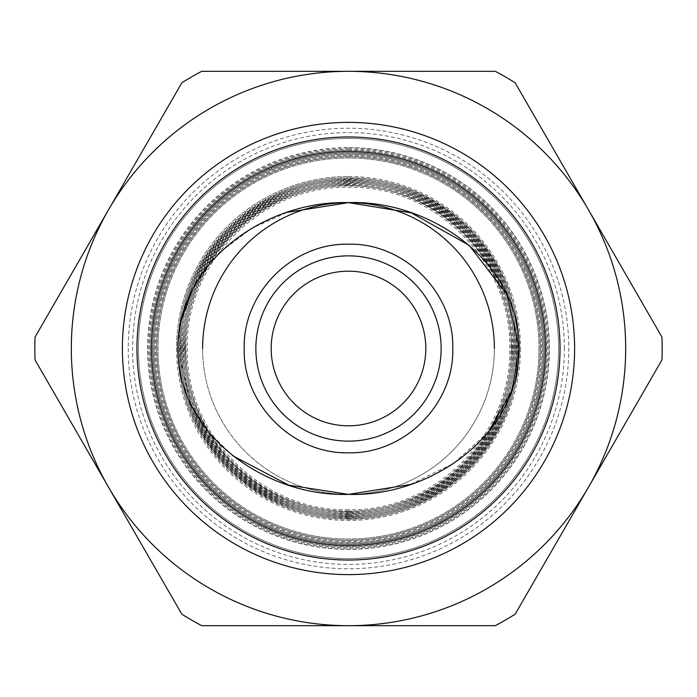 <?xml version="1.0" encoding="UTF-8"?>
<svg xmlns="http://www.w3.org/2000/svg" width="697" height="697" viewBox="0 0 697 697"><rect width="100%" height="100%" fill="white"/><g stroke="black" fill="none" stroke-linecap="round" stroke-linejoin="round"><path stroke-width="0.52" stroke-dasharray="3.48 2.61" d="M488.571 431.861L453.547 463.488L410.01 484.581M232.842 455.786L208.542 432.001L191.065 404.852L177.813 348.5A170.687 170.687 0 0 0 348.5 519.187A170.687 170.687 0 0 1 177.813 348.5A170.687 170.687 0 0 1 348.5 177.813A170.687 170.687 0 0 0 177.813 348.5M348.5 156.825A191.675 191.675 0 0 1 540.175 348.5A191.675 191.675 0 0 1 348.5 540.175A191.675 191.675 0 0 1 156.825 348.5A191.675 191.675 0 0 1 348.5 156.825M348.5 149.106A199.394 199.394 0 0 1 547.894 348.5A199.394 199.394 0 0 1 348.5 547.894A199.394 199.394 0 0 1 149.106 348.5A199.394 199.394 0 0 1 348.5 149.106M348.5 155.536A192.964 192.964 0 0 1 541.464 348.5A192.964 192.964 0 0 1 348.5 541.464A192.964 192.964 0 0 1 155.536 348.5A192.964 192.964 0 0 1 348.5 155.536M348.5 150.386A198.114 198.114 0 0 1 546.614 348.5A198.114 198.114 0 0 1 348.5 546.614A198.114 198.114 0 0 1 150.386 348.5A198.114 198.114 0 0 1 348.5 150.386M348.5 154.255A194.245 194.245 0 0 1 542.745 348.5A194.245 194.245 0 0 1 348.5 542.745A194.245 194.245 0 0 1 154.255 348.5A194.245 194.245 0 0 1 348.5 154.255M348.5 151.676A196.824 196.824 0 0 1 545.324 348.5A196.824 196.824 0 0 1 348.5 545.324A196.824 196.824 0 0 1 151.676 348.5A196.824 196.824 0 0 1 348.5 151.676M348.5 152.965A195.535 195.535 0 0 1 544.035 348.5A195.535 195.535 0 0 1 348.5 544.035A195.535 195.535 0 0 1 152.965 348.5A195.535 195.535 0 0 1 348.5 152.965M122.384 348.5A226.116 226.116 0 0 0 348.5 574.616A226.116 226.116 0 0 0 574.616 348.5A226.116 226.116 0 0 0 348.5 122.384A226.116 226.116 0 0 0 122.384 348.5M128.213 348.5A220.287 220.287 0 0 0 348.5 568.787A220.287 220.287 0 0 0 568.787 348.5A220.287 220.287 0 0 0 348.5 128.213A220.287 220.287 0 0 0 128.213 348.5M560.031 348.5A211.531 211.531 0 0 1 348.5 560.031A211.531 211.531 0 0 1 136.969 348.5A211.531 211.531 0 0 1 348.5 136.969A211.531 211.531 0 0 1 560.031 348.5M138.424 348.5A210.076 210.076 0 0 0 348.5 558.576A210.076 210.076 0 0 0 558.576 348.5A210.076 210.076 0 0 0 348.5 138.424A210.076 210.076 0 0 0 138.424 348.5A210.076 210.076 0 0 0 348.5 558.576A210.076 210.076 0 0 0 558.576 348.5A210.076 210.076 0 0 0 348.5 138.424A210.076 210.076 0 0 0 138.424 348.5M153.018 348.5A195.482 195.482 0 0 0 348.5 543.982A195.482 195.482 0 0 0 543.982 348.5A195.482 195.482 0 0 0 348.5 153.018A195.482 195.482 0 0 0 153.018 348.5M348.535 494.382A145.882 145.882 0 0 0 494.382 348.5A145.882 145.882 0 0 0 348.5 202.618A145.882 145.882 0 0 0 202.618 348.5A145.882 145.882 0 0 0 348.448 494.382M202.618 348.5A145.882 145.882 0 0 0 348.5 494.382A145.882 145.882 0 0 0 494.382 348.491M441.14 348.5A92.64 92.64 0 0 0 348.5 255.86A92.64 92.64 0 0 0 255.86 348.5A92.64 92.64 0 0 0 348.5 441.14A92.64 92.64 0 0 0 441.14 348.5M425.815 348.5A77.315 77.315 0 0 0 348.5 271.185A77.315 77.315 0 0 0 271.185 348.5A77.315 77.315 0 0 0 348.5 425.815A77.315 77.315 0 0 0 425.815 348.5M35.059 337.034A313.65 313.65 0 0 0 35.059 359.966L181.856 614.214A313.65 313.65 0 0 0 201.703 625.679L495.297 625.679A313.65 313.65 0 0 0 515.144 614.214L661.941 359.966A313.65 313.65 0 0 0 661.941 337.034L515.144 82.786A313.65 313.65 0 0 0 495.297 71.321L201.703 71.321A313.65 313.65 0 0 0 181.856 82.786L35.059 337.034M564.404 348.5A215.904 215.904 0 0 0 348.5 132.596A215.904 215.904 0 0 0 132.596 348.5A215.904 215.904 0 0 0 348.5 564.404A215.904 215.904 0 0 0 564.404 348.5M147.633 348.5A200.867 200.867 0 0 1 348.5 147.633A200.867 200.867 0 0 1 549.367 348.5A200.867 200.867 0 0 1 348.5 549.367A200.867 200.867 0 0 1 147.633 348.5M516.686 348.5A168.186 168.186 0 0 0 348.5 180.314A168.186 168.186 0 0 0 180.314 348.5A168.186 168.186 0 0 0 348.5 516.686A168.186 168.186 0 0 0 516.686 348.5M177.892 344.135L180.811 321.273M192.93 288.471L210.32 262.865M220.94 251.565L251.739 228.328L287.303 212.315M185.533 348.5A162.967 162.967 0 0 0 348.5 511.467A162.967 162.967 0 0 1 185.533 348.5A162.967 162.967 0 0 1 348.5 185.533A162.967 162.967 0 0 0 185.533 348.5M348.5 147.816A200.684 200.684 0 0 1 549.184 348.5A200.684 200.684 0 0 1 348.5 549.184A200.684 200.684 0 0 1 147.816 348.5A200.684 200.684 0 0 1 348.5 147.816M348.5 148.984A199.516 199.516 0 0 1 548.016 348.5A199.516 199.516 0 0 1 348.5 548.016A199.516 199.516 0 0 1 148.984 348.5A199.516 199.516 0 0 1 348.5 148.984M539.008 348.5A190.508 190.508 0 0 0 348.5 157.992A190.508 190.508 0 0 0 157.992 348.5A190.508 190.508 0 0 0 348.5 539.008A190.508 190.508 0 0 0 539.008 348.5A190.508 190.508 0 0 0 348.5 157.992A190.508 190.508 0 0 0 157.992 348.5A190.508 190.508 0 0 0 348.5 539.008A190.508 190.508 0 0 0 539.008 348.5M176.524 348.5A171.976 171.976 0 0 0 348.5 520.476A171.976 171.976 0 0 1 176.524 348.5A171.976 171.976 0 0 1 348.5 176.524A171.976 171.976 0 0 0 176.524 348.5M184.243 348.5A164.257 164.257 0 0 0 348.5 512.757A164.257 164.257 0 0 1 184.243 348.5A164.257 164.257 0 0 1 348.5 184.243A164.257 164.257 0 0 0 184.243 348.5M348.5 150.273A198.227 198.227 0 0 1 546.727 348.5A198.227 198.227 0 0 1 348.5 546.727A198.227 198.227 0 0 1 150.273 348.5A198.227 198.227 0 0 1 348.5 150.273A198.227 198.227 0 0 1 546.727 348.5A198.227 198.227 0 0 1 348.5 546.727A198.227 198.227 0 0 1 150.273 348.5A198.227 198.227 0 0 1 348.5 150.273M540.297 348.5A191.797 191.797 0 0 0 348.5 156.703A191.797 191.797 0 0 0 156.703 348.5A191.797 191.797 0 0 0 348.5 540.297A191.797 191.797 0 0 0 540.297 348.5A191.797 191.797 0 0 0 348.5 156.703A191.797 191.797 0 0 0 156.703 348.5A191.797 191.797 0 0 0 348.5 540.297A191.797 191.797 0 0 0 540.297 348.5M182.963 348.5A165.537 165.537 0 0 0 348.5 514.038A165.537 165.537 0 0 1 182.963 348.5A165.537 165.537 0 0 1 348.5 182.963A165.537 165.537 0 0 0 182.963 348.5M348.5 151.554A196.946 196.946 0 0 1 545.446 348.5A196.946 196.946 0 0 1 348.5 545.446A196.946 196.946 0 0 1 151.554 348.5A196.946 196.946 0 0 1 348.5 151.554A196.946 196.946 0 0 1 545.446 348.5A196.946 196.946 0 0 1 348.5 545.446A196.946 196.946 0 0 1 151.554 348.5A196.946 196.946 0 0 1 348.5 151.554M541.586 348.5A193.086 193.086 0 0 0 348.5 155.414A193.086 193.086 0 0 0 155.414 348.5A193.086 193.086 0 0 0 348.5 541.586A193.086 193.086 0 0 0 541.586 348.5A193.086 193.086 0 0 0 348.5 155.414A193.086 193.086 0 0 0 155.414 348.5A193.086 193.086 0 0 0 348.5 541.586A193.086 193.086 0 0 0 541.586 348.5M179.103 348.5A169.397 169.397 0 0 0 348.5 517.897A169.397 169.397 0 0 1 179.103 348.5A169.397 169.397 0 0 1 348.5 179.103A169.397 169.397 0 0 0 179.103 348.5M181.673 348.5A166.827 166.827 0 0 0 348.5 515.327A166.827 166.827 0 0 1 181.673 348.5A166.827 166.827 0 0 1 348.5 181.673A166.827 166.827 0 0 0 181.673 348.5M348.5 152.843A195.657 195.657 0 0 1 544.157 348.5A195.657 195.657 0 0 1 348.5 544.157A195.657 195.657 0 0 1 152.843 348.5A195.657 195.657 0 0 1 348.5 152.843A195.657 195.657 0 0 1 544.157 348.5A195.657 195.657 0 0 1 348.5 544.157A195.657 195.657 0 0 1 152.843 348.5A195.657 195.657 0 0 1 348.5 152.843M542.867 348.5A194.367 194.367 0 0 0 348.5 154.133A194.367 194.367 0 0 0 154.133 348.5A194.367 194.367 0 0 0 348.5 542.867A194.367 194.367 0 0 0 542.867 348.5A194.367 194.367 0 0 0 348.5 154.133A194.367 194.367 0 0 0 154.133 348.5A194.367 194.367 0 0 0 348.5 542.867A194.367 194.367 0 0 0 542.867 348.5M180.384 348.5A168.116 168.116 0 0 0 348.5 516.616A168.116 168.116 0 0 1 180.384 348.5A168.116 168.116 0 0 1 348.5 180.384A168.116 168.116 0 0 0 180.384 348.5M511.467 348.5A162.967 162.967 0 0 0 348.5 185.533A162.967 162.967 0 0 1 511.467 348.5A162.967 162.967 0 0 1 348.5 511.467A162.967 162.967 0 0 0 511.467 348.5M348.5 176.524A171.976 171.976 0 0 1 520.476 348.5A171.976 171.976 0 0 0 348.5 176.524M512.757 348.5A164.257 164.257 0 0 0 348.5 184.243A164.257 164.257 0 0 1 512.757 348.5A164.257 164.257 0 0 1 348.5 512.757A164.257 164.257 0 0 0 512.757 348.5M348.5 177.813A170.687 170.687 0 0 1 519.187 348.5A170.687 170.687 0 0 0 348.5 177.813M514.038 348.5A165.537 165.537 0 0 0 348.5 182.963A165.537 165.537 0 0 1 514.038 348.5A165.537 165.537 0 0 1 348.5 514.038A165.537 165.537 0 0 0 514.038 348.5M348.5 179.103A169.397 169.397 0 0 1 517.897 348.5A169.397 169.397 0 0 0 348.5 179.103M515.327 348.5A166.827 166.827 0 0 0 348.5 181.673A166.827 166.827 0 0 1 515.327 348.5A166.827 166.827 0 0 1 348.5 515.327A166.827 166.827 0 0 0 515.327 348.5M348.5 180.384A168.116 168.116 0 0 1 516.616 348.5A168.116 168.116 0 0 0 348.5 180.384M520.476 348.5A171.976 171.976 0 0 1 348.5 520.476A171.976 171.976 0 0 0 520.476 348.5M519.187 348.5A170.687 170.687 0 0 1 348.5 519.187A170.687 170.687 0 0 0 519.187 348.5M517.897 348.5A169.397 169.397 0 0 1 348.5 517.897A169.397 169.397 0 0 0 517.897 348.5M516.616 348.5A168.116 168.116 0 0 1 348.5 516.616A168.116 168.116 0 0 0 516.616 348.5M348.5 509.716C262.525 511.981 185.045 434.736 187.284 348.5C185.045 262.264 262.525 185.019 348.5 187.284C434.475 185.019 511.955 262.264 509.716 348.5C511.955 434.736 434.475 511.981 348.5 509.716M348.5 518.725C257.707 521.112 175.914 439.537 178.275 348.5C175.914 257.463 257.707 175.888 348.5 178.275C439.293 175.888 521.086 257.463 518.725 348.5C521.086 439.537 439.293 521.112 348.5 518.725M348.5 511.006C261.837 513.288 183.738 435.416 185.994 348.5C183.738 261.584 261.837 183.712 348.5 185.994C435.163 183.712 513.262 261.584 511.006 348.5C513.262 435.416 435.163 513.288 348.5 511.006M348.5 517.435C258.395 519.805 177.212 438.857 179.565 348.5C177.221 258.143 258.395 177.195 348.5 179.565C438.605 177.195 519.779 258.143 517.435 348.5C519.788 438.857 438.605 519.805 348.5 517.435M348.5 512.286C261.148 514.586 182.431 436.104 184.714 348.5C182.431 260.896 261.148 182.414 348.5 184.714C435.852 182.414 514.569 260.896 512.286 348.5C514.569 436.104 435.852 514.586 348.5 512.286M348.5 516.146C259.084 518.498 178.519 438.169 180.854 348.5C178.519 258.831 259.084 178.502 348.5 180.854C437.916 178.502 518.481 258.831 516.146 348.5C518.481 438.169 437.916 518.498 348.5 516.146M348.5 513.576C260.46 515.893 181.133 436.792 183.424 348.5C181.133 260.208 260.46 181.107 348.5 183.424C436.54 181.107 515.867 260.208 513.576 348.5C515.867 436.792 436.54 515.893 348.5 513.576M348.5 514.865C259.772 517.2 179.826 437.481 182.135 348.5C179.826 259.519 259.772 179.8 348.5 182.135C437.228 179.8 517.174 259.519 514.865 348.5C517.174 437.481 437.228 517.2 348.5 514.865"/><path stroke-width="1.05" d="M287.303 212.315L348.5 202.618L411.326 212.855L469.194 245.344L507.198 294.805L519.187 348.5C519.64 261.244 429.535 199.751 348.326 202.618C266.411 200.239 177.805 261.131 177.813 348.5L177.813 348.5C177.657 436.026 267.134 497.109 348.805 494.382C430.188 496.848 519.265 435.982 519.187 348.5L511.929 390.581L488.571 431.861M410.01 484.581L348.5 494.382L288.793 485.164L232.842 455.786M348.5 452.806C292.81 454.217 242.756 404.312 244.185 348.5C242.835 292.548 292.81 242.809 348.5 244.203C404.234 242.73 454.278 292.827 452.78 348.491C454.278 404.295 404.26 454.2 348.5 452.806M348.5 441.14A92.64 92.64 0 0 1 255.86 348.5A92.64 92.64 0 0 1 348.5 255.86A92.64 92.64 0 0 1 441.14 348.5A92.64 92.64 0 0 1 348.5 441.14M574.616 348.5A226.116 226.116 0 0 1 348.5 574.616A226.116 226.116 0 0 1 122.384 348.5A226.116 226.116 0 0 1 348.5 122.384A226.116 226.116 0 0 1 574.616 348.5M560.031 348.5A211.531 211.531 0 0 1 348.5 560.031A211.531 211.531 0 0 1 136.969 348.5A211.531 211.531 0 0 1 348.5 136.969A211.531 211.531 0 0 1 560.031 348.5M545.446 348.5A196.946 196.946 0 0 1 348.5 545.446A196.946 196.946 0 0 1 151.554 348.5A196.946 196.946 0 0 1 348.5 151.554A196.946 196.946 0 0 1 545.446 348.5M625.679 348.5A277.179 277.179 0 0 0 108.453 209.91A277.179 277.179 0 0 0 348.5 625.679A277.179 277.179 0 0 0 625.679 348.5M661.941 337.034A313.65 313.65 0 0 1 661.941 359.966L515.144 614.214A313.65 313.65 0 0 1 495.297 625.679L201.703 625.679A313.65 313.65 0 0 1 181.856 614.214L35.059 359.966A313.65 313.65 0 0 1 35.059 337.034L181.856 82.786A313.65 313.65 0 0 1 201.703 71.321L495.297 71.321A313.65 313.65 0 0 1 515.144 82.786L661.941 337.034M425.815 348.5A77.315 77.315 0 0 0 348.5 271.185A77.315 77.315 0 0 0 271.185 348.5A77.315 77.315 0 0 0 348.5 425.815A77.315 77.315 0 0 0 425.815 348.5M177.813 348.5L177.892 344.135M180.811 321.273L192.93 288.471M210.32 262.865L220.94 251.565M494.382 348.491A145.882 145.882 0 0 0 348.5 202.618A145.882 145.882 0 0 0 202.618 348.5"/></g></svg>
